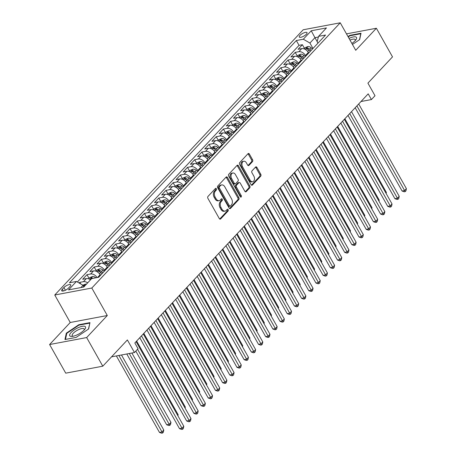 <?xml version="1.0" encoding="UTF-8"?>
<svg xmlns="http://www.w3.org/2000/svg" width="456" height="456" viewBox="0 0 456 456"><rect width="100%" height="100%" fill="white"/><g stroke="black" fill="none" stroke-linecap="round" stroke-linejoin="round"><path stroke-width="0.68" d="M216.395 188.721A0.958 0.65 79.3 0 0 215.722 188.311A0.958 0.65 79.3 0 0 215.46 188.459L207.97 196.456A1.368 0.929 79.3 0 0 207.896 198.331L219.302 218.566A1.368 0.929 79.3 0 0 220.254 219.159A1.368 0.929 79.3 0 0 220.636 218.937L228.125 210.946A0.958 0.65 79.3 0 0 228.177 209.629A0.958 0.65 79.3 0 0 227.504 209.218A0.958 0.65 79.3 0 0 227.236 209.372L226.267 210.404A4.366 2.975 79.3 0 1 225.053 211.1A4.366 2.975 79.3 0 1 221.986 209.213L221.035 207.531A4.366 2.975 79.3 0 1 221.268 201.523L222.237 200.492A0.958 0.65 79.3 0 0 222.283 199.175A0.958 0.65 79.3 0 0 221.616 198.765A0.958 0.65 79.3 0 0 221.348 198.919L220.379 199.95A4.366 2.975 79.3 0 1 219.159 200.646A4.366 2.975 79.3 0 1 216.098 198.759L215.146 197.077A4.366 2.975 79.3 0 1 215.374 191.07L216.343 190.038A0.958 0.65 79.3 0 0 216.395 188.721M219.159 200.646L218.156 200.834A4.366 2.975 79.3 0 1 215.095 198.947L214.143 197.266A4.366 2.975 79.3 0 1 214.371 191.258L215.34 190.226A0.958 0.65 79.3 0 0 215.392 188.909A0.958 0.65 79.3 0 0 215.238 188.698M219.724 219.034L227.122 211.134A0.958 0.65 79.3 0 0 227.173 209.817A0.958 0.65 79.3 0 0 227.02 209.606M225.053 211.1L224.05 211.288A4.366 2.975 79.3 0 1 220.989 209.407L220.037 207.719A4.366 2.975 79.3 0 1 220.265 201.712L221.234 200.68A0.958 0.65 79.3 0 0 221.285 199.363A0.958 0.65 79.3 0 0 221.126 199.152M299.951 35.431A4.452 1.453 -29.4 0 0 299.278 37.016A4.452 1.453 -29.4 0 0 302.299 36.85A4.452 1.453 -29.4 0 0 306.364 34.223A4.452 1.453 -29.4 0 0 307.036 32.644A4.452 1.453 -29.4 0 0 304.015 32.809A4.452 1.453 -29.4 0 0 299.951 35.431M252.504 161.606A1.368 0.929 79.3 0 0 252.573 159.731L249.375 154.054A1.368 0.929 79.3 0 0 248.417 153.461A1.368 0.929 79.3 0 0 248.035 153.678L239.719 162.558A1.368 0.929 79.3 0 0 239.651 164.434L251.051 184.669A1.368 0.929 79.3 0 0 252.008 185.261A1.368 0.929 79.3 0 0 252.39 185.039L260.707 176.164A1.368 0.929 79.3 0 0 260.775 174.283L256.91 167.426A1.368 0.929 79.3 0 0 255.953 166.839A1.368 0.929 79.3 0 0 255.571 167.056L252.014 170.857A1.368 0.929 79.3 0 0 251.946 172.733L253.861 176.136A3.654 2.485 79.3 0 1 252.647 181.733A3.654 2.485 79.3 0 1 250.087 180.16L242.581 166.839A3.654 2.485 79.3 0 1 243.795 161.236A3.654 2.485 79.3 0 1 246.354 162.815L247.602 165.032A1.368 0.929 79.3 0 0 248.56 165.625A1.368 0.929 79.3 0 0 248.942 165.403L252.504 161.606L251.501 161.794A1.368 0.929 79.3 0 0 251.57 159.919L248.372 154.242A1.368 0.929 79.3 0 0 247.95 153.769M86.651 337.56L107.297 315.518L70.247 322.489L49.601 344.531L86.651 337.56L102.788 366.191L127.378 339.937L134.474 352.534L138.065 348.697L134.839 342.975L368.197 93.839L371.423 99.562L375.014 95.731L367.912 83.134L392.508 56.88L376.377 28.249L346.48 33.869M107.297 315.518L91.81 288.032L340.244 22.8L355.731 50.285L376.377 28.249M227.453 177.452A1.368 0.929 79.3 0 0 226.501 176.865A1.368 0.929 79.3 0 0 226.119 177.082L217.803 185.962A1.368 0.929 79.3 0 0 217.729 187.838L229.129 208.073A1.368 0.929 79.3 0 0 230.086 208.66A1.368 0.929 79.3 0 0 230.468 208.443L238.784 199.563A1.368 0.929 79.3 0 0 238.858 197.687L227.453 177.452L226.455 177.64A1.368 0.929 79.3 0 0 226.033 177.173M228.758 174.26L237.074 165.38A1.368 0.929 79.3 0 1 237.456 165.163A1.368 0.929 79.3 0 1 238.414 165.75L249.814 185.985A1.368 0.929 79.3 0 1 249.745 187.861L246.183 191.662A1.368 0.929 79.3 0 1 245.807 191.879A1.368 0.929 79.3 0 1 244.849 191.292L240.221 183.084A1.368 0.929 79.3 0 0 239.269 182.497A1.368 0.929 79.3 0 0 238.887 182.713L236.527 185.233A1.368 0.929 79.3 0 0 236.453 187.108L241.27 195.652A0.958 0.65 79.3 0 1 240.95 197.117A0.958 0.65 79.3 0 1 240.278 196.707L228.69 176.136A1.368 0.929 79.3 0 1 228.758 174.26M102.788 366.191L65.738 373.162L49.601 344.531M304.477 48.404L302.396 44.711L298.087 49.311L301.741 48.627L298.868 51.693A5.563 3.648 43.1 0 1 305.457 55.518L305.805 56.134M297.295 56.071L295.214 52.377L290.905 56.977L294.559 56.287L291.686 59.354A5.563 3.648 43.1 0 1 298.275 63.184L298.623 63.8M290.113 63.737L288.032 60.044L283.723 64.644L287.383 63.954L284.51 67.021A5.563 3.648 43.1 0 1 291.093 70.851L291.441 71.467M282.937 71.404L280.856 67.71L276.547 72.31L280.201 71.62L277.328 74.687A5.563 3.648 43.1 0 1 283.917 78.517L284.265 79.133M275.755 79.07L273.674 75.377L269.365 79.977L273.019 79.287L270.146 82.354A5.563 3.648 43.1 0 1 276.735 86.178L277.083 86.8M268.573 86.731L266.492 83.043L262.183 87.643L265.842 86.954L262.969 90.02A5.563 3.648 43.1 0 1 269.553 93.845L269.901 94.466M261.396 94.398L259.31 90.704L255.007 95.304L258.66 94.62L255.787 97.687A5.563 3.648 43.1 0 1 262.377 101.511L262.724 102.133M254.214 102.064L252.134 98.371L247.825 102.971L251.478 102.286L248.605 105.353A5.563 3.648 43.1 0 1 255.195 109.178L255.542 109.793M247.032 109.731L244.952 106.037L240.643 110.637L244.302 109.953L241.429 113.014A5.563 3.648 43.1 0 1 248.013 116.844L248.36 117.46M239.85 117.397L237.77 113.704L233.466 118.303L237.12 117.614L234.247 120.68A5.563 3.648 43.1 0 1 240.836 124.511L241.184 125.126M232.674 125.064L230.593 121.37L226.284 125.97L229.938 125.28L227.065 128.347A5.563 3.648 43.1 0 1 233.654 132.177L234.002 132.793M225.492 132.73L223.411 129.037L219.102 133.636L222.756 132.947L219.889 136.013A5.563 3.648 43.1 0 1 226.472 139.844L226.82 140.459M218.31 140.397L216.23 136.703L211.926 141.303L215.58 140.613L212.707 143.68A5.563 3.648 43.1 0 1 219.29 147.505L219.638 148.126M211.134 148.057L209.053 144.37L204.744 148.964L208.398 148.28L205.525 151.346A5.563 3.648 43.1 0 1 212.114 155.171L212.462 155.792M203.952 155.724L201.871 152.03L197.562 156.63L201.216 155.946L198.349 159.013A5.563 3.648 43.1 0 1 204.932 162.838L205.28 163.453M196.77 163.39L194.689 159.697L190.386 164.297L194.039 163.613L191.167 166.679A5.563 3.648 43.1 0 1 197.75 170.504L198.098 171.12M189.593 171.057L187.513 167.363L183.204 171.963L186.857 171.274L183.985 174.34A5.563 3.648 43.1 0 1 190.574 178.171L190.921 178.786M182.411 178.724L180.331 175.03L176.022 179.63L179.675 178.94L176.808 182.007A5.563 3.648 43.1 0 1 183.392 185.837L183.739 186.453M175.229 186.39L173.149 182.696L168.84 187.296L172.499 186.607L169.626 189.673A5.563 3.648 43.1 0 1 176.21 193.504L176.557 194.119M168.053 194.056L165.973 190.363L161.663 194.963L165.317 194.273L162.444 197.34A5.563 3.648 43.1 0 1 169.034 201.164L169.381 201.786M160.871 201.717L158.791 198.029L154.481 202.629L158.135 201.94L155.262 205.006A5.563 3.648 43.1 0 1 161.851 208.831L162.199 209.452M153.689 209.384L151.609 205.69L147.299 210.29L150.959 209.606L148.086 212.673A5.563 3.648 43.1 0 1 154.669 216.497L155.017 217.119M146.513 217.05L144.432 213.357L140.123 217.957L143.777 217.273L140.904 220.339A5.563 3.648 43.1 0 1 147.493 224.164L147.841 224.779M139.331 224.717L137.25 221.023L132.941 225.623L136.595 224.939L133.722 228A5.563 3.648 43.1 0 1 140.311 231.83L140.659 232.446M132.149 232.383L130.068 228.69L125.759 233.29L129.418 232.6L126.546 235.666A5.563 3.648 43.1 0 1 133.129 239.497L133.477 240.112M124.972 240.05L122.892 236.356L118.583 240.956L122.236 240.266L119.364 243.333A5.563 3.648 43.1 0 1 125.953 247.163L126.301 247.779M117.79 247.716L115.71 244.023L111.401 248.623L115.054 247.933L112.182 250.999A5.563 3.648 43.1 0 1 118.771 254.83L119.119 255.445M110.608 255.383L108.528 251.689L104.219 256.289L107.878 255.599L105.005 258.666A5.563 3.648 43.1 0 1 111.589 262.491L111.937 263.112M103.432 263.044L101.346 259.356L97.042 263.95L100.696 263.266L97.823 266.332A5.563 3.648 43.1 0 1 104.413 270.157L104.76 270.779M96.25 270.71L94.17 267.016L89.861 271.616L93.514 270.932L90.641 273.999A5.563 3.648 43.1 0 1 97.082 277.573M89.068 278.377L86.988 274.683L82.678 279.283L86.338 278.599A5.563 3.648 43.1 0 1 90.533 279.796M301.741 48.627A5.563 3.648 -136.9 0 1 308.33 52.451L308.678 53.067M294.559 56.287A5.563 3.648 -136.9 0 1 301.148 60.118L301.496 60.733M287.383 63.954A5.563 3.648 -136.9 0 1 293.966 67.784L294.314 68.4M280.201 71.62A5.563 3.648 -136.9 0 1 286.784 75.451L287.132 76.066M273.019 79.287A5.563 3.648 -136.9 0 1 279.608 83.117L279.955 83.733M265.842 86.954A5.563 3.648 -136.9 0 1 272.426 90.778L272.773 91.399M258.66 94.62A5.563 3.648 -136.9 0 1 265.244 98.445L265.591 99.066M251.478 102.286A5.563 3.648 -136.9 0 1 258.067 106.111L258.415 106.727M244.302 109.953A5.563 3.648 -136.9 0 1 250.885 113.778L251.233 114.393M237.12 117.614A5.563 3.648 -136.9 0 1 243.703 121.444L244.051 122.06M229.938 125.28A5.563 3.648 -136.9 0 1 236.527 129.111L236.875 129.726M222.756 132.947A5.563 3.648 -136.9 0 1 229.345 136.777L229.693 137.393M215.58 140.613A5.563 3.648 -136.9 0 1 222.163 144.438L222.511 145.059M208.398 148.28A5.563 3.648 -136.9 0 1 214.987 152.105L215.335 152.726M201.216 155.946A5.563 3.648 -136.9 0 1 207.805 159.771L208.153 160.392M194.039 163.613A5.563 3.648 -136.9 0 1 200.623 167.437L200.971 168.053M186.857 171.274A5.563 3.648 -136.9 0 1 193.447 175.104L193.794 175.72M179.675 178.94A5.563 3.648 -136.9 0 1 186.265 182.77L186.612 183.386M172.499 186.607A5.563 3.648 -136.9 0 1 179.083 190.437L179.43 191.053M165.317 194.273A5.563 3.648 -136.9 0 1 171.906 198.103L172.254 198.719M158.135 201.94A5.563 3.648 -136.9 0 1 164.724 205.764L165.072 206.386M150.959 209.606A5.563 3.648 -136.9 0 1 157.542 213.431L157.89 214.052M143.777 217.273A5.563 3.648 -136.9 0 1 150.366 221.097L150.714 221.713M136.595 224.939A5.563 3.648 -136.9 0 1 143.184 228.764L143.532 229.379M129.418 232.6A5.563 3.648 -136.9 0 1 136.002 236.43L136.35 237.046M122.236 240.266A5.563 3.648 -136.9 0 1 128.82 244.097L129.168 244.712M115.054 247.933A5.563 3.648 -136.9 0 1 121.644 251.763L121.991 252.379M107.878 255.599A5.563 3.648 -136.9 0 1 114.462 259.424L114.809 260.045M100.696 263.266A5.563 3.648 -136.9 0 1 107.28 267.091L107.627 267.712M93.514 270.932A5.563 3.648 -136.9 0 1 100.103 274.757L100.451 275.378M68.525 288.055L70.104 286.368A4.309 1.408 -29.4 0 0 70.76 284.84A4.309 1.408 -29.4 0 0 67.836 284.994A4.309 1.408 -29.4 0 0 63.897 287.536L62.318 289.224A4.309 1.408 -29.4 0 0 61.663 290.757A4.309 1.408 -29.4 0 0 64.587 290.597A4.309 1.408 -29.4 0 0 68.525 288.055M91.81 288.032L54.76 295.003L303.194 29.771L340.244 22.8M302.396 44.711L299.039 45.343L296.332 40.533L69.437 282.771L76.443 281.455L83.032 285.279L83.921 286.858M296.332 40.533L303.337 39.216L311.237 30.78L326.456 27.919L318.562 36.349L325.567 35.032L98.673 277.271L91.667 278.587L83.767 287.023L68.548 289.885L76.443 281.455M80.695 283.923L79.806 282.349L83.465 281.665A5.563 3.648 43.1 0 1 87.66 282.862M86.988 274.683L90.641 273.999M94.17 267.016L97.823 266.332M101.346 259.356L105.005 258.666M108.528 251.689L112.182 250.999M115.71 244.023L119.364 243.333M122.892 236.356L126.546 235.666M130.068 228.69L133.722 228M137.25 221.023L140.904 220.339M144.432 213.357L148.086 212.673M151.609 205.69L155.262 205.006M158.791 198.029L162.444 197.34M165.973 190.363L169.626 189.673M173.149 182.696L176.808 182.007M180.331 175.03L183.985 174.34M187.513 167.363L191.167 166.679M194.689 159.697L198.349 159.013M201.871 152.03L205.525 151.346M209.053 144.37L212.707 143.68M216.23 136.703L219.889 136.013M223.411 129.037L227.065 128.347M230.593 121.37L234.247 120.68M237.77 113.704L241.429 113.014M244.952 106.037L248.605 105.353M252.134 98.371L255.787 97.687M259.31 90.704L262.969 90.02M266.492 83.043L270.146 82.354M273.674 75.377L277.328 74.687M280.856 67.71L284.51 67.021M288.032 60.044L291.686 59.354M295.214 52.377L298.868 51.693M299.039 45.343L77.377 281.996M79.806 282.349L79.167 283.034M317.159 41.593L314.953 37.677L309.926 43.041L312.981 48.467M83.032 285.279L80.894 287.559M70.247 322.489L54.76 295.003M360.998 101.523L371.423 99.562M111.538 356.848L134.474 352.534M318.379 37.033L314.953 37.677L311.237 30.78M317.963 43.155L317.137 41.684L318.562 36.349M309.926 43.041L303.337 39.216M88.624 328.981L89.969 322.631L78.814 324.729L66.308 333.176L64.957 339.526L76.112 337.429L88.624 328.981M352.454 44.471L359.676 39.598L361.021 33.248L349.866 35.351L348.019 36.594M66.679 333.838L66.308 333.176M79.036 325.134L78.814 324.729M350.088 35.75L349.866 35.351M229.556 208.54L237.787 199.751A1.368 0.929 79.3 0 0 237.855 197.875L226.455 177.64M219.461 186.703A0.958 0.65 79.3 0 0 219.41 188.02L229.419 205.781A0.958 0.65 79.3 0 0 230.092 206.192A0.958 0.65 79.3 0 0 230.36 206.044L231.38 204.949A4.366 2.975 79.3 0 0 231.608 198.947L224.768 186.806A4.366 2.975 79.3 0 0 221.701 184.919A4.366 2.975 79.3 0 0 220.487 185.615L219.461 186.703L218.464 186.892A0.958 0.65 79.3 0 0 218.413 188.208L219.41 188.02M230.092 206.192L229.089 206.38A0.958 0.65 79.3 0 1 228.422 205.969L218.413 188.208M221.701 184.919L220.704 185.107A4.366 2.975 79.3 0 0 219.484 185.803L220.487 185.615M218.464 186.892L219.484 185.803M245.271 191.759L248.742 188.049A1.368 0.929 79.3 0 0 248.816 186.173L237.411 165.938A1.368 0.929 79.3 0 0 236.989 165.471M239.269 182.497L238.266 182.685A1.368 0.929 79.3 0 0 237.884 182.902L235.524 185.421A1.368 0.929 79.3 0 0 235.45 187.296L240.266 195.841L241.27 195.652M240.38 196.861A0.958 0.65 79.3 0 0 240.266 195.841M235.427 174.568A3.654 2.485 79.3 0 0 232.868 172.995A3.654 2.485 79.3 0 0 231.654 178.598L234.298 183.289A1.368 0.929 79.3 0 0 235.256 183.876A1.368 0.929 79.3 0 0 235.638 183.66L237.998 181.14A1.368 0.929 79.3 0 0 238.072 179.265L235.427 174.568M232.868 172.995L231.865 173.183A3.654 2.485 79.3 0 0 230.656 178.786L231.654 178.598M235.256 183.876L234.253 184.064A1.368 0.929 79.3 0 1 233.295 183.477L230.656 178.786M248.024 165.5L251.501 161.794M243.795 161.236L242.791 161.424A3.654 2.485 79.3 0 0 241.583 167.027L242.581 166.839M252.647 181.733L251.649 181.927A3.654 2.485 79.3 0 1 249.09 180.348L241.583 167.027M251.473 185.136L259.703 176.352A1.368 0.929 79.3 0 0 259.772 174.477L255.913 167.614A1.368 0.929 79.3 0 0 255.485 167.147M82.872 285.188L85.295 284.168A3.688 2.417 43.1 0 1 86.395 284.219M116.383 355.937L159.486 432.425L161.988 431.957L163.784 430.042L121.484 354.979M85.027 285.673A3.688 2.417 -136.9 0 0 84.765 285.621C83.596 285.889 83.311 286.197 83.898 286.545A3.688 2.417 43.1 0 1 84.166 286.596M118.885 355.463L162.615 433.012L161.612 433.2L159.486 432.425M163.784 430.042L163.333 432.242L162.615 433.012M135.814 351.109L179.51 428.663L182.012 428.19L137.541 349.262M183.808 426.274L183.358 428.48L182.639 429.244L182.012 428.19L183.808 426.274L136.11 341.618M182.639 429.244L181.642 429.432L179.51 428.663M71.085 332.532A9.04 2.953 -29.4 0 0 72.156 336.403A9.04 2.953 -29.4 0 0 84.103 330.081A9.04 2.953 -29.4 0 0 84.77 329.295A9.04 2.953 -29.4 0 0 81.715 326.439A9.04 2.953 -29.4 0 0 71.085 332.532M84.041 330.144A6.846 2.24 -29.4 0 0 84.143 328.993A6.846 2.24 -29.4 0 0 79.504 329.243A6.846 2.24 -29.4 0 0 73.251 333.279A6.846 2.24 -29.4 0 0 72.219 335.713A6.846 2.24 -29.4 0 0 73.256 336.22M89.826 323.321L88.441 329.101M65.487 339.424L66.781 333.342L78.899 325.156L89.712 323.122M351.861 43.417A9.04 2.953 -29.4 0 0 355.822 39.911A9.04 2.953 -29.4 0 0 355.942 36.999A9.04 2.953 -29.4 0 0 349.034 38.401M355.093 40.766A6.846 2.24 -29.4 0 0 355.195 39.609A6.846 2.24 -29.4 0 0 354.757 39.239A6.846 2.24 -29.4 0 0 349.991 40.094M348.219 36.947L349.952 35.773L360.764 33.744L359.493 39.718M88.652 278.821L89.758 277.647L92.477 276.501A3.688 2.417 43.1 0 1 95.737 277.738L95.817 277.807M126.779 353.981L166.662 424.764L169.17 424.291L170.966 422.376L131.887 353.018M93.092 278.32A3.688 2.417 -136.9 0 0 91.941 277.96C90.778 278.223 90.493 278.53 91.08 278.878A3.688 2.417 43.1 0 1 91.348 278.929M90.721 278.719L91.08 278.878M129.287 353.508L169.797 425.345L168.794 425.533L166.662 424.764M170.966 422.376L170.515 424.582L169.797 425.345M99.91 274.432L100.673 275.133M95.834 271.155L96.934 269.98L99.659 268.835A3.688 2.417 43.1 0 1 102.919 270.072L104.264 271.303M102.902 272.756L101.557 271.525A3.688 2.417 -136.9 0 0 99.123 270.294C97.96 270.556 97.669 270.864 98.262 271.212A3.688 2.417 43.1 0 1 100.691 272.449L102.041 273.68M99.123 270.294L100.052 271.941A1.875 1.231 43.1 0 1 100.77 272.414L102.093 273.623M97.903 271.052L98.262 271.212M177.612 415.273L178.142 414.709L136.64 341.054M178.142 414.709L177.92 415.815M107.086 266.766L107.855 267.467M103.01 263.494L104.116 262.314L106.835 261.168A3.688 2.417 43.1 0 1 110.101 262.405L111.446 263.636M110.078 265.096L108.733 263.864A3.688 2.417 -136.9 0 0 106.305 262.627C105.136 262.89 104.851 263.197 105.439 263.545A3.688 2.417 43.1 0 1 107.872 264.782L109.218 266.013M106.305 262.627L107.234 264.275A1.875 1.231 43.1 0 1 107.947 264.748L109.269 265.956M105.085 263.386L105.439 263.545M184.794 407.607L185.324 407.043L143.822 333.387M185.324 407.043L185.096 408.148M114.268 259.099L115.037 259.806M110.192 255.827L111.298 254.647L114.017 253.507A3.688 2.417 43.1 0 1 117.277 254.739L118.628 255.97M117.26 257.429L115.915 256.198A3.688 2.417 -136.9 0 0 113.481 254.961C112.319 255.223 112.034 255.531 112.621 255.879A3.688 2.417 43.1 0 1 115.054 257.116L116.4 258.347M113.481 254.961L114.41 256.608A1.875 1.231 43.1 0 1 115.129 257.081L116.451 258.29M112.261 255.719L112.621 255.879M191.976 399.946L192.506 399.376L150.999 325.721M192.506 399.376L192.278 400.482M139.764 337.714L186.692 420.996L189.194 420.523L141.497 335.867M190.99 418.608L190.54 420.814L189.821 421.578L189.194 420.523L190.99 418.608L143.292 333.952M189.821 421.578L188.818 421.766L186.692 420.996M146.946 330.047L193.874 413.33L196.376 412.857L148.673 328.206M198.172 410.942L197.722 413.147L197.003 413.911L196.376 412.857L198.172 410.942L150.469 326.285M197.003 413.911L196 414.099L193.874 413.33M154.128 322.381L201.05 405.663L203.558 405.19L155.855 320.539M205.348 403.275L204.898 405.481L204.18 406.245L203.558 405.19L205.348 403.275L157.651 318.619M204.18 406.245L203.182 406.433L201.05 405.663M161.304 314.72L208.232 397.997L210.735 397.524L163.037 312.873M212.53 395.608L212.08 397.814L211.362 398.584L210.735 397.524L212.53 395.608L164.833 310.958M211.362 398.584L210.358 398.772L208.232 397.997M121.45 251.433L122.214 252.139M117.374 248.161L118.474 246.981L121.199 245.841A3.688 2.417 43.1 0 1 124.459 247.072L125.805 248.303M124.442 249.763L123.097 248.531A3.688 2.417 -136.9 0 0 120.663 247.294C119.5 247.557 119.21 247.864 119.803 248.218A3.688 2.417 43.1 0 1 122.236 249.449L123.582 250.68M120.663 247.294L121.592 248.942A1.875 1.231 43.1 0 1 122.311 249.415L123.633 250.629M119.444 248.053L119.803 248.218M199.152 392.28L199.682 391.71L158.181 318.054M199.682 391.71L199.46 392.815M168.486 307.053L215.414 390.33L217.917 389.863L170.213 305.207M219.712 387.942L219.262 390.148L218.544 390.917L217.917 389.863L219.712 387.942L172.009 303.291M218.544 390.917L217.54 391.105L215.414 390.33M128.626 243.772L129.396 244.473M124.551 240.494L125.656 239.314L128.375 238.174A3.688 2.417 43.1 0 1 131.641 239.406L132.987 240.637M131.624 242.096L130.273 240.865A3.688 2.417 -136.9 0 0 127.845 239.628C126.677 239.896 126.392 240.198 126.985 240.551A3.688 2.417 43.1 0 1 129.413 241.783L130.758 243.014M127.845 239.628L128.774 241.275A1.875 1.231 43.1 0 1 129.487 241.754L130.809 242.962M126.625 240.392L126.985 240.551M206.334 384.613L206.864 384.043L165.363 310.388M206.864 384.043L206.636 385.155M175.668 299.387L222.591 382.664L225.099 382.196L177.395 297.54M226.894 380.281L226.438 382.481L225.72 383.251L225.099 382.196L226.894 380.281L179.191 295.625M225.72 383.251L224.722 383.439L222.591 382.664M135.808 236.105L136.578 236.806M131.733 232.828L132.838 231.648L135.557 230.508A3.688 2.417 43.1 0 1 138.818 231.745L140.169 232.976M138.801 234.43L137.456 233.198A3.688 2.417 -136.9 0 0 135.022 231.961C133.859 232.229 133.574 232.531 134.161 232.885A3.688 2.417 43.1 0 1 136.595 234.116L137.94 235.347M135.022 231.961L135.951 233.609A1.875 1.231 43.1 0 1 136.669 234.088L137.991 235.296M133.802 232.725L134.161 232.885M213.516 376.947L214.046 376.382L172.539 302.721M214.046 376.382L213.818 377.488M182.85 291.72L229.773 374.997L232.275 374.53L184.577 289.873M234.07 372.615L233.62 374.815L232.902 375.584L232.275 374.53L234.07 372.615L186.373 287.958M232.902 375.584L231.899 375.772L229.773 374.997M142.99 228.439L143.754 229.14M138.915 225.161L140.015 223.987L142.739 222.841A3.688 2.417 43.1 0 1 146 224.078L147.345 225.31M145.983 226.763L144.637 225.532A3.688 2.417 -136.9 0 0 142.204 224.301C141.041 224.563 140.75 224.871 141.343 225.218A3.688 2.417 43.1 0 1 143.777 226.455L145.122 227.686M142.204 224.301L143.133 225.948A1.875 1.231 43.1 0 1 143.851 226.421L145.173 227.63M140.984 225.059L141.343 225.218M220.693 369.28L221.223 368.716L179.721 295.06M221.223 368.716L221 369.822M190.027 284.054L236.955 367.337L239.457 366.863L191.754 282.207M241.252 364.948L240.802 367.154L240.084 367.918L239.457 366.863L241.252 364.948L193.549 280.292M240.084 367.918L239.081 368.106L236.955 367.337M150.166 220.772L150.936 221.474M146.091 217.495L147.197 216.321L149.916 215.175A3.688 2.417 43.1 0 1 153.182 216.412L154.527 217.643M153.165 219.097L151.814 217.865A3.688 2.417 -136.9 0 0 149.386 216.634C148.223 216.896 147.932 217.204 148.525 217.552A3.688 2.417 43.1 0 1 150.953 218.789L152.298 220.02M149.386 216.634L150.315 218.281A1.875 1.231 43.1 0 1 151.027 218.755L152.35 219.963M148.166 217.392L148.525 217.552M227.875 361.614L228.405 361.049L186.903 287.394M228.405 361.049L228.177 362.155M197.209 276.387L244.131 359.67L246.639 359.197L198.936 274.54M248.434 357.282L247.978 359.488L247.266 360.251L246.639 359.197L248.434 357.282L200.731 272.625M247.266 360.251L246.263 360.44L244.131 359.67M157.349 213.106L158.118 213.807M153.273 209.828L154.379 208.654L157.098 207.508A3.688 2.417 43.1 0 1 160.358 208.745L161.709 209.977M160.341 211.43L158.996 210.199A3.688 2.417 -136.9 0 0 156.562 208.968C155.399 209.23 155.114 209.538 155.701 209.885A3.688 2.417 43.1 0 1 158.135 211.122L159.48 212.353M156.562 208.968L157.491 210.615A1.875 1.231 43.1 0 1 158.209 211.088L159.532 212.296M155.342 209.726L155.701 209.885M235.057 353.947L235.587 353.383L194.079 279.727M235.587 353.383L235.359 354.489M204.391 268.721L251.313 352.003L253.815 351.53L206.118 266.88M255.611 349.615L255.16 351.821L254.442 352.585L253.815 351.53L255.611 349.615L207.913 264.959M254.442 352.585L253.445 352.773L251.313 352.003M164.53 205.439L165.294 206.14M160.455 202.168L161.555 200.988L164.28 199.842A3.688 2.417 43.1 0 1 167.54 201.079L168.885 202.31M167.523 203.769L166.178 202.538A3.688 2.417 -136.9 0 0 163.744 201.301C162.581 201.563 162.29 201.871 162.883 202.219A3.688 2.417 43.1 0 1 165.317 203.456L166.662 204.687M163.744 201.301L164.673 202.948A1.875 1.231 43.1 0 1 165.391 203.422L166.714 204.63M162.524 202.059L162.883 202.219M242.233 346.281L242.763 345.716L201.261 272.061M242.763 345.716L242.541 346.822M211.567 261.06L258.495 344.337L260.997 343.864L213.3 259.213M262.793 341.949L262.342 344.155L261.624 344.924L260.997 343.864L262.793 341.949L215.089 257.298M261.624 344.924L260.621 345.112L258.495 344.337M171.707 197.773L172.476 198.48M167.631 194.501L168.737 193.321L171.456 192.181A3.688 2.417 43.1 0 1 174.722 193.412L176.067 194.644M174.705 196.103L173.354 194.872A3.688 2.417 -136.9 0 0 170.926 193.635C169.763 193.897 169.472 194.205 170.065 194.552A3.688 2.417 43.1 0 1 172.493 195.789L173.839 197.02M170.926 193.635L171.855 195.282A1.875 1.231 43.1 0 1 172.573 195.755L173.89 196.969M169.706 194.393L170.065 194.552M249.415 338.62L249.945 338.05L208.443 264.394M249.945 338.05L249.717 339.156M218.749 253.393L265.671 336.67L268.179 336.203L220.476 251.547M269.975 334.282L269.524 336.488L268.806 337.258L268.179 336.203L269.975 334.282L222.271 249.631M268.806 337.258L267.803 337.446L265.671 336.67M225.931 245.727L272.853 329.004L275.356 328.537L227.658 243.88M277.151 326.616L276.701 328.822L275.983 329.591L275.356 328.537L277.151 326.616L229.453 241.965M275.983 329.591L274.985 329.779L272.853 329.004M233.107 238.06L280.035 321.337L282.538 320.87L234.84 236.214M284.333 318.955L283.883 321.155L283.165 321.925L282.538 320.87L284.333 318.955L236.63 234.298M283.165 321.925L282.161 322.113L280.035 321.337M178.889 190.106L179.658 190.813M174.813 186.835L175.919 185.655L178.638 184.515A3.688 2.417 43.1 0 1 181.898 185.746L183.249 186.977M181.881 188.436L180.536 187.205A3.688 2.417 -136.9 0 0 178.102 185.968C176.939 186.23 176.654 186.538 177.241 186.892A3.688 2.417 43.1 0 1 179.675 188.123L181.021 189.354M178.102 185.968L179.031 187.615A1.875 1.231 43.1 0 1 179.749 188.094L181.072 189.303M176.882 186.732L177.241 186.892M256.597 330.953L257.127 330.383L215.625 256.728M257.127 330.383L256.899 331.489M186.071 182.446L186.835 183.147M181.995 179.168L183.095 177.988L185.82 176.848A3.688 2.417 43.1 0 1 189.08 178.079L190.426 179.311M189.063 180.77L187.718 179.539A3.688 2.417 -136.9 0 0 185.284 178.302C184.121 178.57 183.836 178.872 184.423 179.225A3.688 2.417 43.1 0 1 186.857 180.456L188.203 181.687M185.284 178.302L186.213 179.949A1.875 1.231 43.1 0 1 186.931 180.428L188.254 181.636M184.064 179.065L184.423 179.225M263.773 323.287L264.303 322.717L222.802 249.061M264.303 322.717L264.081 323.828M193.247 174.779L194.017 175.48M189.177 171.502L190.277 170.322L192.996 169.182A3.688 2.417 43.1 0 1 196.262 170.419L197.608 171.65M196.245 173.103L194.9 171.872A3.688 2.417 -136.9 0 0 192.466 170.635C191.303 170.903 191.013 171.211 191.605 171.559A3.688 2.417 43.1 0 1 194.034 172.79L195.385 174.021M192.466 170.635L193.395 172.288A1.875 1.231 43.1 0 1 194.113 172.761L195.43 173.97M191.246 171.399L191.605 171.559M270.955 315.62L271.485 315.056L229.984 241.395M271.485 315.056L271.257 316.162M240.289 230.394L287.217 313.677L289.72 313.204L242.016 228.547M291.515 311.288L291.065 313.494L290.347 314.258L289.72 313.204L291.515 311.288L243.812 226.632M290.347 314.258L289.343 314.446L287.217 313.677M200.429 167.113L201.199 167.814M196.354 163.835L197.459 162.661L200.178 161.515A3.688 2.417 43.1 0 1 203.444 162.752L204.79 163.983M203.422 165.437L202.076 164.206A3.688 2.417 -136.9 0 0 199.648 162.974C198.48 163.237 198.195 163.544 198.782 163.892A3.688 2.417 43.1 0 1 201.216 165.129L202.561 166.36M199.648 162.974L200.572 164.622A1.875 1.231 43.1 0 1 201.29 165.095L202.612 166.303M198.428 163.732L198.782 163.892M278.137 307.954L278.667 307.39L237.166 233.734M278.667 307.39L278.439 308.495M247.471 222.727L294.394 306.01L296.896 305.537L249.198 220.881M298.691 303.622L298.241 305.828L297.523 306.592L296.896 305.537L298.691 303.622L250.994 218.965M297.523 306.592L296.525 306.78L294.394 306.01M207.611 159.446L208.381 160.147M203.536 156.169L204.636 154.994L207.36 153.849A3.688 2.417 43.1 0 1 210.621 155.086L211.966 156.317M210.604 157.77L209.258 156.539A3.688 2.417 -136.9 0 0 206.825 155.308C205.662 155.57 205.377 155.878 205.964 156.226A3.688 2.417 43.1 0 1 208.398 157.462L209.743 158.694M206.825 155.308L207.754 156.955A1.875 1.231 43.1 0 1 208.472 157.428L209.794 158.637M205.605 156.066L205.964 156.226M285.313 300.287L285.844 299.723L244.342 226.068M285.844 299.723L285.621 300.829M254.647 215.061L301.576 298.344L304.078 297.871L256.38 213.22M305.873 295.955L305.423 298.161L304.705 298.925L304.078 297.871L305.873 295.955L258.176 211.299M304.705 298.925L303.702 299.113L301.576 298.344M214.787 151.78L215.557 152.481M210.718 148.508L211.818 147.328L214.542 146.182A3.688 2.417 43.1 0 1 217.803 147.419L219.148 148.65M217.786 150.109L216.44 148.873A3.688 2.417 -136.9 0 0 214.006 147.641C212.844 147.904 212.553 148.211 213.146 148.559A3.688 2.417 43.1 0 1 215.574 149.796L216.925 151.027M214.006 147.641L214.936 149.289A1.875 1.231 43.1 0 1 215.654 149.762L216.976 150.97M212.787 148.399L213.146 148.559M292.495 292.621L293.026 292.057L251.524 218.401M293.026 292.057L292.803 293.162M261.829 207.394L308.758 290.677L311.26 290.204L263.557 205.553M313.055 288.289L312.605 290.495L311.887 291.259L311.26 290.204L313.055 288.289L265.352 203.632M311.887 291.259L310.884 291.447L308.758 290.677M221.969 144.113L222.739 144.82M217.894 140.841L219 139.661L221.719 138.516A3.688 2.417 43.1 0 1 224.985 139.753L226.33 140.984M224.962 142.443L223.617 141.212A3.688 2.417 -136.9 0 0 221.188 139.975C220.02 140.237 219.735 140.545 220.322 140.893A3.688 2.417 43.1 0 1 222.756 142.129L224.101 143.361M221.188 139.975L222.112 141.622A1.875 1.231 43.1 0 1 222.83 142.095L224.152 143.304M219.969 140.733L220.322 140.893M299.677 284.954L300.208 284.39L258.706 210.735M300.208 284.39L299.98 285.496M269.011 199.734L315.934 283.011L318.436 282.538L270.739 197.887M320.232 280.622L319.781 282.828L319.063 283.598L318.436 282.538L320.232 280.622L272.534 195.972M319.063 283.598L318.066 283.786L315.934 283.011M229.151 136.447L229.921 137.153M225.076 133.175L226.182 131.995L228.901 130.855A3.688 2.417 43.1 0 1 232.161 132.086L233.506 133.317M232.144 134.776L230.799 133.545A3.688 2.417 -136.9 0 0 228.365 132.308C227.202 132.571 226.917 132.878 227.504 133.226A3.688 2.417 43.1 0 1 229.938 134.463L231.283 135.694M228.365 132.308L229.294 133.956A1.875 1.231 43.1 0 1 230.012 134.429L231.334 135.643M227.145 133.066L227.504 133.226M306.854 277.294L307.39 276.724L265.882 203.068M307.39 276.724L307.162 277.829M276.188 192.067L323.116 275.344L325.618 274.877L277.921 190.22M327.414 272.956L326.963 275.162L326.245 275.931L325.618 274.877L327.414 272.956L279.716 188.305M326.245 275.931L325.242 276.119L323.116 275.344M236.328 128.786L237.097 129.487M232.258 125.508L233.358 124.328L236.083 123.188A3.688 2.417 43.1 0 1 239.343 124.42L240.688 125.651M239.326 127.11L237.981 125.879A3.688 2.417 -136.9 0 0 235.547 124.642C234.384 124.91 234.093 125.212 234.686 125.565A3.688 2.417 43.1 0 1 237.114 126.796L238.465 128.028M235.547 124.642L236.476 126.289A1.875 1.231 43.1 0 1 237.194 126.768L238.516 127.976M234.327 125.406L234.686 125.565M314.036 269.627L314.566 269.057L273.064 195.402M314.566 269.057L314.344 270.163M283.37 184.401L330.298 267.678L332.8 267.21L285.097 182.554M334.596 265.289L334.145 267.495L333.427 268.265L332.8 267.21L334.596 265.289L286.892 180.639M333.427 268.265L332.424 268.453L330.298 267.678M243.51 121.119L244.279 121.82M239.434 117.842L240.54 116.662L243.259 115.522A3.688 2.417 43.1 0 1 246.525 116.759L247.87 117.99M246.502 119.444L245.157 118.212A3.688 2.417 -136.9 0 0 242.729 116.975C241.56 117.243 241.275 117.545 241.862 117.899A3.688 2.417 43.1 0 1 244.296 119.13L245.641 120.361M242.729 116.975L243.658 118.623A1.875 1.231 43.1 0 1 244.37 119.101L245.693 120.31M241.509 117.739L241.862 117.899M321.218 261.961L321.748 261.396L280.246 187.735M321.748 261.396L321.52 262.502M290.552 176.734L337.474 260.011L339.976 259.544L292.279 174.887M341.772 257.629L341.322 259.829L340.603 260.598L339.976 259.544L341.772 257.629L294.074 172.972M340.603 260.598L339.606 260.786L337.474 260.011M250.692 113.453L251.461 114.154M246.616 110.175L247.722 108.995L250.441 107.855A3.688 2.417 43.1 0 1 253.701 109.092L255.046 110.323M253.684 111.777L252.339 110.546A3.688 2.417 -136.9 0 0 249.905 109.315C248.742 109.577 248.457 109.885 249.044 110.232A3.688 2.417 43.1 0 1 251.478 111.469L252.823 112.7M249.905 109.315L250.834 110.962A1.875 1.231 43.1 0 1 251.552 111.435L252.875 112.643M248.685 110.073L249.044 110.232M328.4 254.294L328.93 253.73L287.422 180.074M328.93 253.73L328.702 254.836M257.874 105.786L258.637 106.487M253.798 102.509L254.898 101.335L257.623 100.189A3.688 2.417 43.1 0 1 260.883 101.426L262.228 102.657M260.866 104.11L259.521 102.879A3.688 2.417 -136.9 0 0 257.087 101.648C255.924 101.91 255.634 102.218 256.226 102.566A3.688 2.417 43.1 0 1 258.655 103.803L260.005 105.034M257.087 101.648L258.016 103.295A1.875 1.231 43.1 0 1 258.734 103.769L260.057 104.977M255.867 102.406L256.226 102.566M335.576 246.628L336.106 246.063L294.604 172.408M336.106 246.063L335.884 247.169M265.05 98.12L265.82 98.821M260.974 94.842L262.08 93.668L264.799 92.522A3.688 2.417 43.1 0 1 268.065 93.759L269.41 94.99M268.042 96.444L266.697 95.213A3.688 2.417 -136.9 0 0 264.269 93.982C263.101 94.244 262.816 94.552 263.403 94.899A3.688 2.417 43.1 0 1 265.837 96.136L267.182 97.367M264.269 93.982L265.198 95.629A1.875 1.231 43.1 0 1 265.911 96.102L267.233 97.31M263.049 94.74L263.403 94.899M342.758 238.961L343.288 238.397L301.786 164.741M343.288 238.397L343.06 239.503M297.728 169.068L344.656 252.35L347.158 251.877L299.461 167.221M348.954 249.962L348.504 252.168L347.785 252.932L347.158 251.877L348.954 249.962L301.256 165.306M347.785 252.932L346.782 253.12L344.656 252.35M304.91 161.401L351.838 244.684L354.34 244.211L306.637 159.554M356.136 242.296L355.686 244.501L354.967 245.265L354.34 244.211L356.136 242.296L308.433 157.639M354.967 245.265L353.964 245.453L351.838 244.684M312.092 153.735L359.014 237.017L361.522 236.544L313.819 151.894M363.312 234.629L362.862 236.835L362.144 237.599L361.522 236.544L363.312 234.629L315.615 149.973M362.144 237.599L361.146 237.787L359.014 237.017M272.232 90.453L273.001 91.154M268.156 87.181L269.262 86.002L271.981 84.856A3.688 2.417 43.1 0 1 275.242 86.093L276.592 87.324M275.224 88.783L273.879 87.552A3.688 2.417 -136.9 0 0 271.445 86.315C270.283 86.577 269.998 86.885 270.585 87.233A3.688 2.417 43.1 0 1 273.019 88.47L274.364 89.701M271.445 86.315L272.375 87.962A1.875 1.231 43.1 0 1 273.093 88.435L274.415 89.644M270.226 87.073L270.585 87.233M349.94 231.295L350.47 230.73L308.963 157.075M350.47 230.73L350.242 231.836M319.268 146.074L366.197 229.351L368.699 228.878L321.001 144.227M370.494 226.963L370.044 229.168L369.326 229.932L368.699 228.878L370.494 226.963L322.797 142.312M369.326 229.932L368.323 230.126L366.197 229.351M279.414 82.787L280.178 83.494M275.339 79.515L276.439 78.335L279.163 77.195A3.688 2.417 43.1 0 1 282.424 78.426L283.769 79.657M282.406 81.117L281.061 79.885A3.688 2.417 -136.9 0 0 278.627 78.649C277.465 78.911 277.174 79.219 277.767 79.566A3.688 2.417 43.1 0 1 280.201 80.803L281.546 82.034M278.627 78.649L279.556 80.296A1.875 1.231 43.1 0 1 280.275 80.769L281.597 81.983M277.408 79.407L277.767 79.566M357.116 223.634L357.647 223.064L316.145 149.408M357.647 223.064L357.424 224.17M326.45 138.407L373.378 221.684L375.881 221.217L328.177 136.561M377.676 219.296L377.226 221.502L376.508 222.271L375.881 221.217L377.676 219.296L329.973 134.645M376.508 222.271L375.505 222.46L373.378 221.684M286.59 75.12L287.36 75.827M282.515 71.848L283.621 70.669L286.339 69.529A3.688 2.417 43.1 0 1 289.606 70.76L290.951 71.991M289.588 73.45L288.238 72.219A3.688 2.417 -136.9 0 0 285.809 70.982C284.641 71.244 284.356 71.552 284.949 71.906A3.688 2.417 43.1 0 1 287.377 73.137L288.722 74.368M285.809 70.982L286.738 72.629A1.875 1.231 43.1 0 1 287.451 73.108L288.773 74.317M284.59 71.746L284.949 71.906M364.298 215.967L364.828 215.397L323.327 141.742M364.828 215.397L364.6 216.503M333.632 130.741L380.555 214.018L383.063 213.55L335.359 128.894M384.858 211.63L384.402 213.835L383.684 214.605L383.063 213.55L384.858 211.63L337.155 126.979M383.684 214.605L382.687 214.793L380.555 214.018M293.772 67.459L294.542 68.161M289.697 64.182L290.803 63.002L293.522 61.862A3.688 2.417 43.1 0 1 296.782 63.093L298.133 64.324M296.765 65.784L295.42 64.552A3.688 2.417 -136.9 0 0 292.986 63.316C291.823 63.583 291.538 63.886 292.125 64.239A3.688 2.417 43.1 0 1 294.559 65.47L295.904 66.701M292.986 63.316L293.915 64.963A1.875 1.231 43.1 0 1 294.633 65.442L295.955 66.65M291.766 64.079L292.125 64.239M371.48 208.301L372.01 207.731L330.503 134.075M372.01 207.731L371.782 208.842M340.814 123.074L387.737 206.351L390.239 205.884L342.541 121.228M392.035 203.969L391.584 206.169L390.866 206.938L390.239 205.884L392.035 203.969L344.337 119.312M390.866 206.938L389.863 207.127L387.737 206.351M300.954 59.793L301.718 60.494M296.879 56.515L297.979 55.336L300.703 54.196A3.688 2.417 43.1 0 1 303.964 55.432L305.309 56.664M303.947 58.117L302.602 56.886A3.688 2.417 -136.9 0 0 300.168 55.649C299.005 55.917 298.714 56.225 299.307 56.572A3.688 2.417 43.1 0 1 301.741 57.804L303.086 59.035M300.168 55.649L301.097 57.302A1.875 1.231 43.1 0 1 301.815 57.775L303.137 58.984M298.948 56.413L299.307 56.572M378.657 200.634L379.187 200.07L337.685 126.409M379.187 200.07L378.964 201.176M347.991 115.408L394.919 198.691L397.421 198.217L349.718 113.561M399.217 196.302L398.766 198.508L398.048 199.272L397.421 198.217L399.217 196.302L351.513 111.646M398.048 199.272L397.045 199.46L394.919 198.691M308.131 52.127L308.9 52.828M304.055 48.849L305.161 47.675L307.88 46.529A3.688 2.417 43.1 0 1 311.146 47.766L312.491 48.997M311.129 50.451L309.778 49.219A3.688 2.417 -136.9 0 0 307.35 47.988C306.187 48.251 305.896 48.558 306.489 48.906A3.688 2.417 43.1 0 1 308.917 50.143L310.262 51.374M307.35 47.988L308.279 49.636A1.875 1.231 43.1 0 1 308.991 50.109L310.314 51.317M306.13 48.746L306.489 48.906M385.839 192.968L386.369 192.403L344.867 118.748M386.369 192.403L386.141 193.509M355.173 107.741L402.095 191.024L404.603 190.551L356.9 105.895M406.399 188.636L405.943 190.842L405.23 191.605L404.603 190.551L406.399 188.636L358.695 103.979M405.23 191.605L404.227 191.794L402.095 191.024M308.33 52.451L305.457 55.518M301.148 60.118L298.275 63.184M293.966 67.784L291.093 70.851M286.784 75.451L283.917 78.517M279.608 83.117L276.735 86.178M272.426 90.778L269.553 93.845M265.244 98.445L262.377 101.511M258.067 106.111L255.195 109.178M250.885 113.778L248.013 116.844M243.703 121.444L240.836 124.511M236.527 129.111L233.654 132.177M229.345 136.777L226.472 139.844M222.163 144.438L219.29 147.505M214.987 152.105L212.114 155.171M207.805 159.771L204.932 162.838M200.623 167.437L197.75 170.504M193.447 175.104L190.574 178.171M186.265 182.77L183.392 185.837M179.083 190.437L176.21 193.504M171.906 198.103L169.034 201.164M164.724 205.764L161.851 208.831M157.542 213.431L154.669 216.497M150.366 221.097L147.493 224.164M143.184 228.764L140.311 231.83M136.002 236.43L133.129 239.497M128.82 244.097L125.953 247.163M121.644 251.763L118.771 254.83M114.462 259.424L111.589 262.491M107.28 267.091L104.413 270.157M100.103 274.757L97.55 277.482M86.338 278.599L83.465 281.665M63.316 290.996L62.318 289.224M65.419 290.233L63.897 287.536M214.371 191.258L215.374 191.07M214.143 197.266L215.146 197.077M215.095 198.947L216.098 198.759M221.234 200.68L222.237 200.492M220.265 201.712L221.268 201.523M220.037 207.719L221.035 207.531M220.989 209.407L221.986 209.213M227.122 211.134L228.125 210.946M219.82 219.091L220.636 218.937M215.34 190.226L216.343 190.038M237.855 197.875L238.858 197.687M237.787 199.751L238.784 199.563M229.653 208.597L230.468 208.443M228.422 205.969L229.419 205.781M237.411 165.938L238.414 165.75M248.816 186.173L249.814 185.985M248.742 188.049L249.745 187.861M245.368 191.816L246.183 191.662M237.884 182.902L238.887 182.713M235.524 185.421L236.527 185.233M235.45 187.296L236.453 187.108M233.295 183.477L234.298 183.289M248.127 165.556L248.942 165.403M249.09 180.348L250.087 180.16M255.913 167.614L256.91 167.426M259.772 174.477L260.775 174.283M259.703 176.352L260.707 176.164M251.575 185.193L252.39 185.039M248.372 154.242L249.375 154.054M251.57 159.919L252.573 159.731M85.226 284.196L83.476 286.066M92.408 276.53L89.786 279.328M92.237 278.479L91.941 277.96M99.59 268.863L96.968 271.662M100.691 272.449L99.442 273.782M102.919 270.072L101.557 271.525M106.767 261.197L104.145 263.995M107.872 264.782L106.624 266.116M110.101 262.405L108.733 263.864M113.949 253.53L111.327 256.329M115.054 257.116L113.806 258.449M117.277 254.739L115.915 256.198M121.131 245.869L118.509 248.662M122.236 249.449L120.982 250.783M124.459 247.072L123.097 248.531M128.307 238.203L125.691 241.002M129.413 241.783L128.164 243.116M131.641 239.406L130.273 240.865M135.489 230.536L132.867 233.335M136.595 234.116L135.346 235.45M138.818 231.745L137.456 233.198M142.671 222.87L140.049 225.669M143.777 226.455L142.529 227.783M146 224.078L144.637 225.532M149.847 215.203L147.231 218.002M150.953 218.789L149.705 220.123M153.182 216.412L151.814 217.865M157.029 207.537L154.407 210.336M158.135 211.122L156.887 212.456M160.358 208.745L158.996 210.199M164.211 199.87L161.589 202.669M165.317 203.456L164.069 204.79M167.54 201.079L166.178 202.538M171.388 192.204L168.771 195.003M172.493 195.789L171.245 197.123M174.722 193.412L173.354 194.872M178.57 184.543L175.948 187.342M179.675 188.123L178.427 189.457M181.898 185.746L180.536 187.205M185.752 176.877L183.13 179.675M186.857 180.456L185.609 181.79M189.08 178.079L187.718 179.539M192.928 169.21L190.312 172.009M194.034 172.79L192.785 174.124M196.262 170.419L194.9 171.872M200.11 161.544L197.488 164.342M201.216 165.129L199.967 166.457M203.444 162.752L202.076 164.206M207.292 153.877L204.67 156.676M208.398 157.462L207.149 158.796M210.621 155.086L209.258 156.539M214.474 146.211L211.852 149.009M215.574 149.796L214.326 151.13M217.803 147.419L216.44 148.873M221.65 138.544L219.028 141.343M222.756 142.129L221.508 143.463M224.985 139.753L223.617 141.212M228.832 130.883L226.21 133.676M229.938 134.463L228.69 135.797M232.161 132.086L230.799 133.545M236.014 123.217L233.392 126.016M237.114 126.796L235.866 128.13M239.343 124.42L237.981 125.879M243.19 115.55L240.568 118.349M244.296 119.13L243.048 120.464M246.525 116.759L245.157 118.212M250.372 107.884L247.75 110.683M251.478 111.469L250.23 112.797M253.701 109.092L252.339 110.546M257.555 100.217L254.932 103.016M258.655 103.803L257.406 105.136M260.883 101.426L259.521 102.879M264.731 92.551L262.109 95.35M265.837 96.136L264.588 97.47M268.065 93.759L266.697 95.213M271.913 84.884L269.291 87.683M273.019 88.47L271.77 89.803M275.242 86.093L273.879 87.552M279.095 77.218L276.473 80.017M280.201 80.803L278.947 82.137M282.424 78.426L281.061 79.885M286.271 69.557L283.655 72.356M287.377 73.137L286.129 74.471M289.606 70.76L288.238 72.219M293.453 61.891L290.831 64.689M294.559 65.47L293.311 66.804M296.782 63.093L295.42 64.552M300.635 54.224L298.013 57.023M301.741 57.804L300.493 59.137M303.964 55.432L302.602 56.886M307.811 46.558L305.195 49.356M308.917 50.143L307.669 51.471M311.146 47.766L309.778 49.219"/></g></svg>
